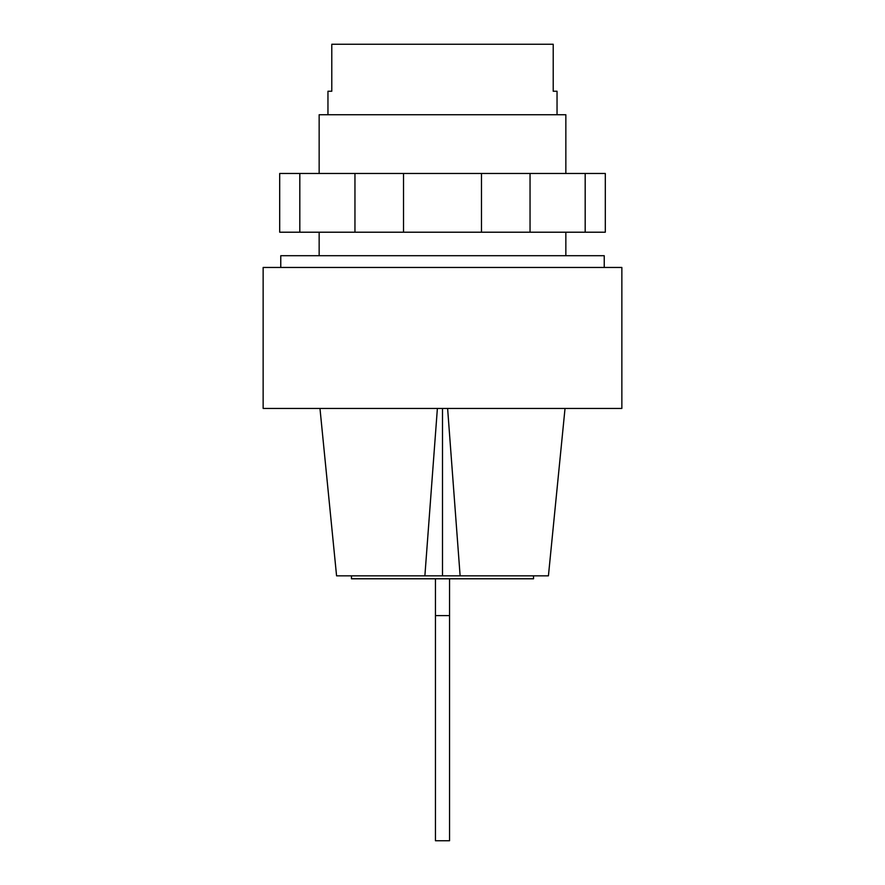 <?xml version="1.0" encoding="UTF-8"?>
<svg xmlns="http://www.w3.org/2000/svg" width="885" height="885" viewBox="0 0 885 885"><rect width="100%" height="100%" fill="white"/><g stroke="black" fill="none" stroke-linecap="round" stroke-linejoin="round"><path stroke-width="1.33" d="M565.847 173.471L565.847 114.74L319.153 114.74L319.153 173.471M557.041 114.74L557.041 91.243L553.213 91.243L553.213 44.25L331.786 44.25L331.786 91.243L327.959 91.243L327.959 114.74M585.184 173.471L299.816 173.471L299.816 232.213L605.307 232.213L605.307 173.471L585.184 173.471L585.184 232.213M354.951 173.471L354.951 232.213M403.516 173.471L403.516 232.213M481.484 173.471L481.484 232.213M530.049 173.471L530.049 232.213M299.816 173.471L279.693 173.471L279.693 232.213L299.816 232.213M435.453 578.779L435.453 840.75L449.547 840.75L449.547 578.779M449.547 615.606L435.453 615.606M533.544 575.836L533.544 578.779L351.456 578.779L351.456 575.836M621.856 408.439L263.144 408.439L263.144 267.458L621.856 267.458L621.856 408.439M604.234 267.458L604.234 255.71L280.766 255.71L280.766 267.458M437.389 408.439L424.877 575.836L442.5 575.836L442.5 408.439M442.5 575.836L460.123 575.836L447.611 408.439M424.877 575.836L336.577 575.836L319.972 408.439M565.028 408.439L548.423 575.836L460.123 575.836M565.847 232.213L565.847 255.71M319.153 232.213L319.153 255.71"/></g></svg>
